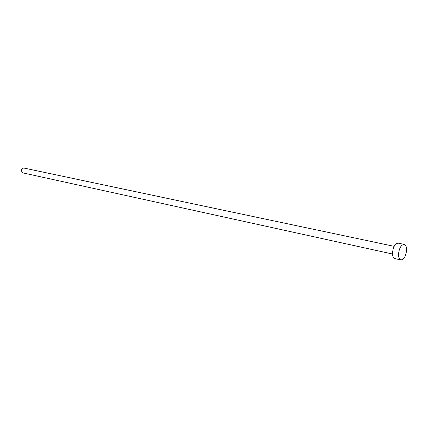 <?xml version="1.0" encoding="UTF-8"?>
<svg xmlns="http://www.w3.org/2000/svg" width="428" height="428" viewBox="0 0 428 428"><rect width="100%" height="100%" fill="white"/><g stroke="black" fill="none" stroke-linecap="round" stroke-linejoin="round"><path stroke-width="0.64" d="M392.508 254.018L22.962 172.912L21.416 170.986C21.486 169.033 22.347 168.065 24 168.081L394.161 246.33M400.865 259.914L394.878 258.576C393.305 258.057 392.508 256.195 392.487 252.985C393.166 246.838 395.071 243.559 398.2 243.152L404.209 244.399C405.803 244.912 406.6 246.801 406.595 250.064C405.905 256.233 403.995 259.512 400.865 259.914C399.297 259.4 398.511 257.522 398.5 254.296C399.19 248.117 401.09 244.816 404.209 244.399"/></g></svg>
